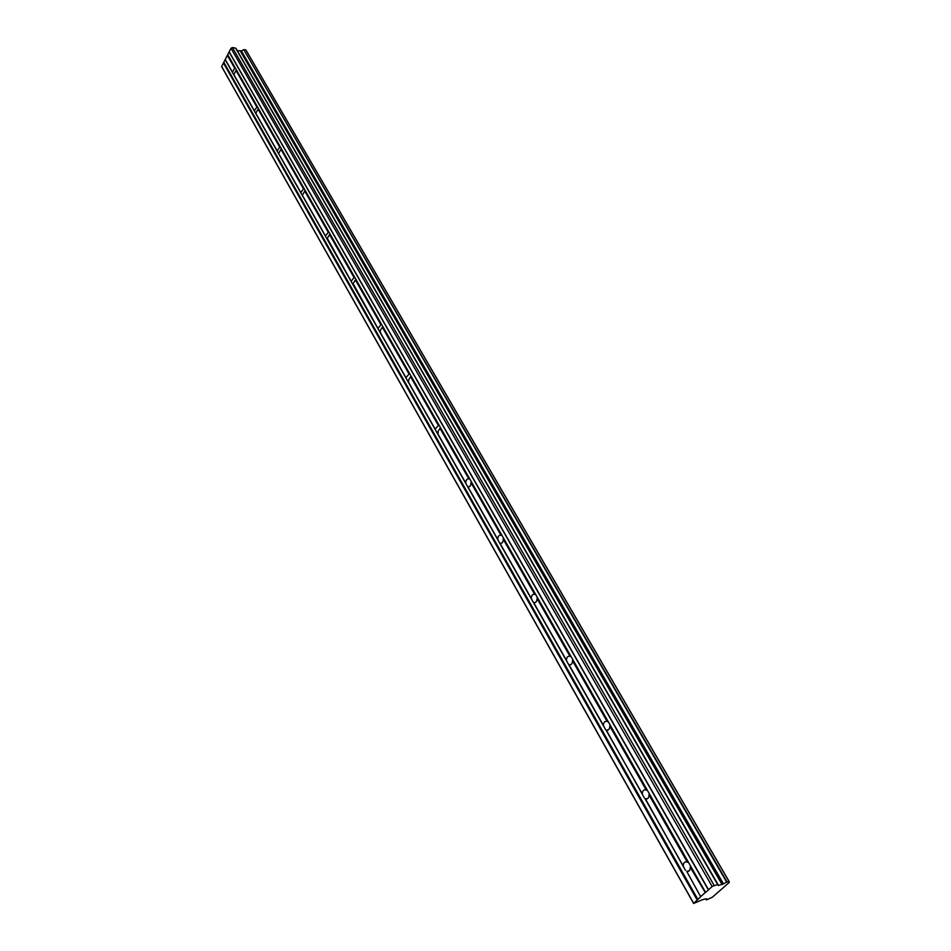 <?xml version="1.0" encoding="UTF-8"?>
<svg xmlns="http://www.w3.org/2000/svg" width="951" height="951" viewBox="0 0 951 951"><rect width="100%" height="100%" fill="white"/><g stroke="black" fill="none" stroke-linecap="round" stroke-linejoin="round"><path stroke-width="1.43" d="M727.016 881.922L243.789 49.714L726.659 882.112L729.072 881.399L729.274 882.421L712.37 897.197L706.51 899.884L706.843 899.087L706.082 898.826M706.415 899.896L705.808 898.826L702.266 899.801L693.624 903.45L222.142 67.497L221.654 66.463L231.01 48.275L232.413 47.55L235.61 48.109L717.672 884.442L712.156 886.487L705.642 892.43L649.164 793.419L649.034 794.965C648.879 797.96 647.69 799.28 645.456 798.935L685.469 870.308M649.164 793.419L609.96 724.71L609.829 726.195C609.662 729.191 608.485 730.511 606.31 730.178L644.433 798.02M690.45 865.802L690.331 867.407L705.333 892.644L690.521 866.694M704.869 892.906L700.649 896.627L686.717 871.366C688.988 871.71 690.188 870.391 690.331 867.407M609.96 724.71L236.371 69.839L233.791 74.784L605.466 729.393M225.363 59.925L233.791 74.784M236.371 69.839L227.693 55.182M258.41 108.473L255.736 113.419M281.318 148.629L278.536 153.586M305.152 190.414L302.263 195.383M329.973 233.922L326.966 238.891M355.84 279.261L352.714 284.218M382.825 326.55L379.556 331.507M410.987 375.93L407.92 381.149L408.823 381.173M440.42 427.522L437.234 432.776L438.316 432.776M471.209 481.491L471.042 482.763C470.864 485.64 469.842 486.995 467.94 486.829L469.188 486.746M503.448 537.993L503.281 539.312C503.103 542.26 502.021 543.603 500.036 543.354L501.51 543.247M537.244 597.228L537.089 598.607C536.899 601.591 535.782 602.934 533.713 602.613L533.154 602.042M572.704 659.4L572.55 660.826C572.383 663.81 571.23 665.141 569.114 664.82L568.425 664.155M237.286 50.653L241.376 50.902L723.307 883.943L726.659 882.112M723.307 883.943L718.243 885.5L235.61 48.109M693.624 903.45L700.578 896.9M717.969 884.442L235.943 48.323M723.473 883.871L241.376 50.902M241.506 50.867L243.789 49.714M244.05 49.595L245.834 49.904L728.989 881.399M240.437 51.211L722.059 884.561M714.118 885.393L232.413 47.55M712.156 886.487L231.01 48.275M708.507 889.708L229.179 51.818M223.449 62.968L697.047 899.801M693.457 902.951L221.654 66.463M706.462 899.812L705.892 898.802M227.372 55.348L234.647 68.115L232.508 72.228L225.256 59.461M240.96 51.116L722.724 884.264M642.84 795.214L642.27 793.823C642.424 790.828 643.613 789.508 645.848 789.853L647.56 790.614M688.762 862.83L649.224 794.275M683.793 867.348L683.21 865.921C683.353 862.937 684.554 861.618 686.836 861.963L688.06 862.379M232.936 73.275L232.508 72.228M257.507 106.904L236.371 70.374M254.844 111.849L254.404 110.78L257.103 106.738M280.39 147.001L258.41 109.02M277.609 151.958L277.169 150.864L279.963 146.823M304.189 188.714L281.318 149.2M301.301 193.671L300.849 192.566L303.749 188.524M328.963 232.151L305.164 190.996M325.967 237.12L325.504 235.991L328.511 231.949M354.782 277.419L329.985 234.528M351.656 282.376L351.192 281.223L354.319 277.193M381.72 324.624L355.852 279.879M378.462 329.581L377.975 328.404L381.232 324.398M409.833 373.909L382.837 327.192M406.434 378.855L405.946 377.654L409.334 373.66M439.219 425.418L411.01 376.596M435.665 430.339L435.166 429.115L438.696 425.145M469.949 479.292L440.444 428.212M466.24 484.178L465.728 482.93C465.895 480.065 466.929 478.71 468.819 478.864L469.414 478.995M502.128 535.686L471.232 482.205M498.241 540.548L497.718 539.276C497.896 536.34 498.978 534.997 500.951 535.235L501.569 535.377M535.853 594.815L503.483 538.73M531.787 599.629L531.252 598.322C531.431 595.338 532.56 593.995 534.628 594.316L535.27 594.47M571.254 656.856L537.279 598.001M566.974 661.611L566.439 660.279C566.606 657.284 567.759 655.952 569.887 656.285L570.648 656.487M608.438 722.035L572.752 660.184M603.956 726.73L603.398 725.363C603.564 722.368 604.729 721.048 606.916 721.381L607.796 721.643M609.829 726.195L646.193 789.984M642.27 793.823L606.084 730.095M683.21 865.921L645.099 798.792M649.034 794.965L687.335 862.165M236.169 70.79L256.627 106.667M254.404 110.78L234.029 74.903L254.654 111.267M258.208 109.448L279.475 146.739M277.169 150.864L255.985 113.561M281.127 149.64L303.238 188.441M300.849 192.566L278.809 153.765M304.962 191.448L328 231.854M325.504 235.991L302.561 195.585M329.783 234.992L353.784 277.098M351.192 281.223L327.287 239.129M355.65 280.367L380.685 324.279M377.975 328.404L353.047 284.492M382.635 327.703L408.775 373.541M405.946 377.654L379.925 331.816M410.808 377.107L438.126 425.014M435.166 429.115L407.967 381.22M440.242 428.746L468.819 478.864M465.728 482.93L437.282 432.836M471.042 482.763L500.951 535.235M497.718 539.276L467.94 486.829M503.281 539.312L534.64 594.316M531.252 598.322L500.036 543.354M537.089 598.607L569.994 656.321M566.439 660.279L533.689 602.601M572.55 660.826L607.13 721.464M603.398 725.363L568.995 664.773M728.882 881.636L729.274 882.302M718.552 885.5L718.005 884.573M229.286 52.281L708.424 889.981M235.503 68.329L227.895 54.992M697.82 899.325L223.984 62.611M708.531 889.827L229.298 52.067M646.894 790.186L610.019 725.53M605.894 729.821L642.567 794.406M568.829 664.547L603.695 725.946M533.547 602.399L566.725 660.85M499.917 543.176L531.538 598.88M467.833 486.674L498.003 539.823M437.187 432.717L466.014 483.477M407.884 381.113L435.451 429.65M380.614 331.78L379.853 331.744L406.22 378.189M353.606 284.468L378.248 328.927M327.715 239.105L351.454 281.746M302.513 195.549L325.765 236.49M278.774 153.741L301.11 193.077M255.95 113.561L277.419 151.364M225.375 59.699L232.757 72.704M697.511 899.539L223.782 62.802M644.897 798.495L683.519 866.516M645.456 798.935L647.809 798.448M686.717 871.366L689.285 870.712M533.713 602.613L535.425 602.458M569.114 664.82L571.016 664.571M606.31 730.178L608.438 729.821M729.346 882.314L728.93 881.589M729.072 881.399L245.929 49.975"/></g></svg>
